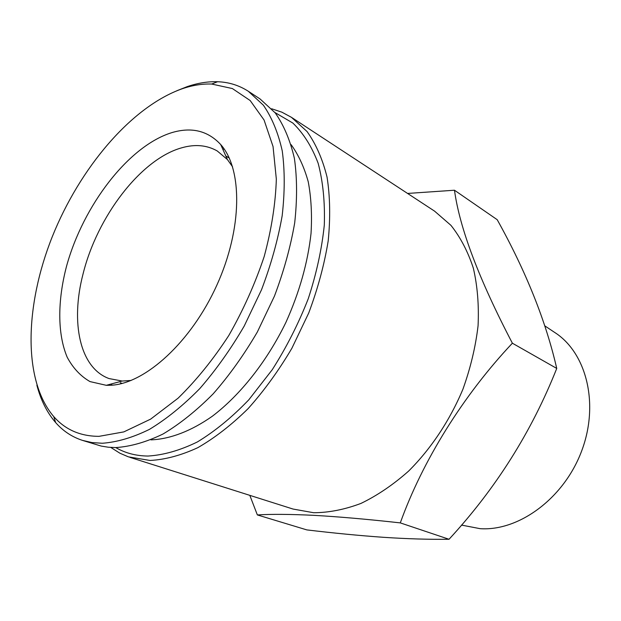 <?xml version="1.0" encoding="UTF-8"?>
<svg xmlns="http://www.w3.org/2000/svg" width="621" height="621" viewBox="0 0 621 621"><rect width="100%" height="100%" fill="white"/><g stroke="black" fill="none" stroke-linecap="round" stroke-linejoin="round"><path stroke-width="0.93" d="M222.799 149.234L224.212 149.094M150.88 439.847L151.664 439.839C170.41 438.946 191.214 431.052 212.32 416.241C240.389 394.94 267.014 361.298 285.932 322.338C299.446 292.274 307.814 262.598 311.043 233.31C312.13 214.618 311.191 197.439 308.241 181.767C304.205 167.212 298.499 154.839 291.125 144.654M176.76 90.782L187.177 86.645C197.641 83.059 207.771 81.421 217.567 81.731C228.776 82.127 239.023 85.302 248.307 91.264L263.374 105.197C271.866 117.485 278.154 132.708 282.245 150.88C284.892 170.55 284.868 192.176 282.167 215.766C277.882 240.079 270.997 264.756 261.511 289.774L244.224 326.033C230.764 349.142 215.953 370 199.783 388.599C183.179 405.497 166.42 419.082 149.514 429.344C132.863 437.541 117.113 442.183 102.263 443.262L92.017 442.571L82.446 440.374C71.958 436.943 63.024 431.005 55.642 422.567C47.064 412.631 40.815 400.18 36.872 385.214M248.307 91.264L260.067 98.956L275.25 112.921C283.82 125.194 290.209 140.362 294.408 158.44C297.172 177.986 297.265 199.457 294.696 222.854C290.543 246.956 283.789 271.385 274.435 296.147L257.335 332.01C243.991 354.855 229.281 375.457 213.189 393.823C196.655 410.504 179.95 423.895 163.059 433.994C146.409 442.051 130.635 446.584 115.747 447.586L108.333 447.221L101.254 446.088L82.446 440.374M182.186 88.764C192.355 85.287 202.182 83.711 211.683 84.045L232.37 88.555L250.178 100.54L264.065 120.008L273.046 146.525L276.337 179.159C275.569 203.509 271.532 229.273 264.212 256.457C255.076 283.789 243.277 310.135 228.815 335.472C213.166 359.528 196.259 380.432 178.08 398.193L150.639 419.121L123.851 431.89L99.011 436.346C80.35 436.291 65.244 429.693 53.717 416.544C22.643 380.246 24.887 305.447 52.249 236.78C79.752 168.05 131.295 106.719 182.186 88.764M131.093 380.456L122.182 381.038L109.063 378.569C79.667 367.927 70.437 322.299 82.997 274.195C97.023 216.861 140.742 159.116 181.759 147.798C195.002 144.018 206.816 145.066 217.21 150.942L227.418 159.55L232.588 166.824M111.244 385.23L106.3 385.315L89.998 381.589C80.536 376.132 72.929 367.997 67.177 357.199C57.334 333.756 57.505 300.626 66.571 266.122C83.245 205.411 128.462 146.098 171.675 132.677C191.462 126.738 207.802 130.689 220.696 144.538C242.71 169.028 242.539 228.691 216.814 285.256C191.237 341.876 145.392 383.475 111.244 385.23M544.896 325.924L554.537 332.344C586.208 352.379 599.544 403.386 581.737 450.753C564.163 498.189 518.985 531.351 480.118 528.673L461.519 525.094M257.358 514.933L306.828 529.899C333.687 533.121 359.179 535.589 383.304 537.297C407.291 538.881 429.196 539.533 449.037 539.269C495.737 488.696 531.646 431.75 556.742 368.432C545.867 321.041 526.026 271.462 497.204 219.694L454.479 190.228C459.687 228.272 478.993 279.264 512.379 343.203C463.056 395.53 422.412 461.124 400.297 522.89C367.663 519.257 338.95 516.75 314.148 515.36C290.387 514.196 271.462 514.048 257.358 514.933L249.813 495.348M274.948 112.541L292.871 123.067C303.428 133.251 311.851 146.641 318.146 163.253C322.99 181.557 325.047 202.167 324.302 225.097C321.841 248.959 316.5 273.488 308.272 298.678C298.491 323.681 286.475 347.38 272.215 369.759L248.804 399.8C232.006 417.296 214.858 431.354 197.346 441.966C180.036 450.411 163.579 455.1 147.992 456.047C135.96 455.915 125.217 453.089 115.762 447.586M271.672 108.768L281.895 112.184L291.451 117.33L307.03 131.512C315.879 143.87 322.547 159.046 327.042 177.055C330.1 196.477 330.488 217.746 328.199 240.863C324.325 264.647 317.828 288.703 308.707 313.038L291.909 348.218C278.728 370.59 264.127 390.733 248.097 408.641C231.586 424.888 214.843 437.89 197.858 447.648C181.084 455.387 165.139 459.664 150.018 460.464L128.415 456.862L119.876 453.198L110.779 447.43M291.451 117.33L434.576 211.14L450.939 225.338C460.44 237.284 467.916 251.575 473.357 268.202C477.464 285.97 479.032 305.159 478.069 325.769C475.585 346.844 470.539 367.966 462.948 389.142C449.868 420.417 431.021 448.766 408.641 471.06C393.24 484.714 377.351 495.496 360.98 503.414C344.655 509.569 328.874 512.674 313.652 512.729L293.034 509.049L129.905 457.351M407.578 193.441L454.479 190.228M512.379 343.203L556.742 368.432M400.297 522.89L449.037 539.269M112.059 385.167L111.268 383.98M211.683 84.045L217.567 81.731M122.182 381.038L106.3 385.315M229.234 158.021L225.834 156.018M122.151 383.421L120.295 382.73M227.418 159.55L220.696 144.538M53.717 416.544L55.642 422.567"/></g></svg>
